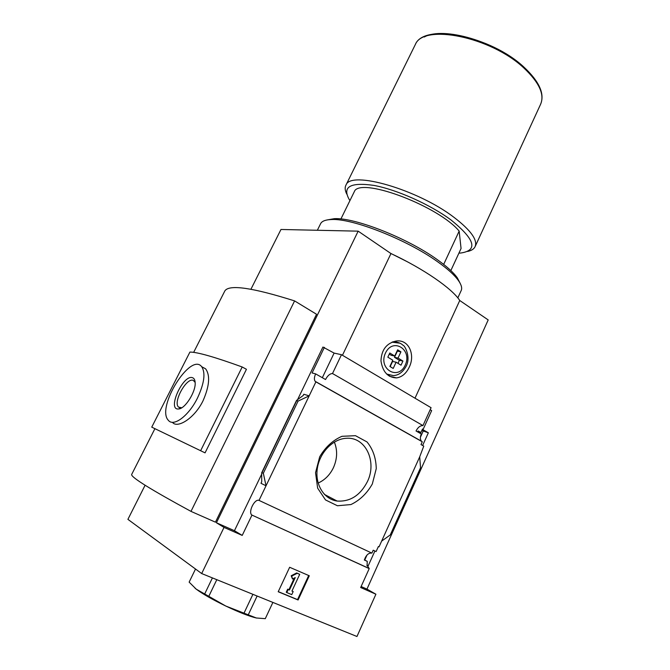 <?xml version="1.0" encoding="UTF-8"?>
<svg xmlns="http://www.w3.org/2000/svg" width="670" height="670" viewBox="0 0 670 670"><rect width="100%" height="100%" fill="white"/><g stroke="black" fill="none" stroke-linecap="round" stroke-linejoin="round"><path stroke-width="1" d="M366.993 555.053L364.74 560.028M366.951 565.212L368.182 565.874L374.907 551M364.38 559.844L367.244 561.351L367.085 565.916L367.755 566.225L367.068 565.857M366.967 565.321L368.182 565.874M261.71 481.822L260.99 483.313L266.032 485.784L259.022 500.398L371.892 553.11C368.617 552.708 366.096 555.011 364.338 560.019L367.244 561.351M371.892 553.11L373.207 550.204L376.104 551.561L378.382 546.527L379.044 546.846L419.705 456.84L420.542 467.744L390.275 534.92L381.64 541.109M421.849 430.483L428.356 432.795L422.36 429.361M423.139 431.22L420.408 437.242M422.619 445.483L428.356 432.795M417.913 431.631L420.911 432.552L418.197 431.003L417.762 431.966M422.443 429.169L423.139 429.378L422.51 429.018L420.911 432.552M419.705 456.84L423.758 446.119L421.011 444.579L422.276 441.79L315.888 381.858L266.032 485.784L263.335 473.255L261.685 472.769L261.71 481.671L260.99 483.313M421.933 441.597L421.455 441.203C420.073 439.495 420.023 437.091 421.304 433.976L416.036 430.978C417.946 427.301 420.257 425.509 422.971 425.584L332.504 373.533C329.925 373.634 327.605 375.627 325.528 379.522L315.637 373.894C314.171 377.193 314.012 379.664 315.168 381.314L315.888 381.858M423.139 429.378L431.656 410.601L430.173 409.73M372.336 483.949L376.255 468.631C376.029 458.071 372.947 449.168 367.009 441.932L355.485 435.684L341.976 436.304C332.806 440.282 325.369 447.125 319.674 456.831L315.545 472.71L317.647 488.145L325.511 499.937L337.42 505.75L350.921 504.56C359.84 500.281 366.976 493.413 372.336 483.949M261.568 474.394L234.441 530.707L216.427 522.768L358.165 231.158L390.962 253.553C423.783 268.888 452.225 288.644 459.746 300.503L488.195 319.925L366.959 589.106L361.122 586.535M459.746 300.503L414.998 398.198M259.022 500.398C254.701 498.539 248.051 511.805 251.719 514.979L369.22 568.596L367.755 566.225M369.22 568.596L360.669 587.523L375.904 594.223L356.959 636.5L201.678 573.553L224.023 527.407L242.222 535.414L251.928 515.171M340.913 218.973L354.941 190.389C364.815 178.228 438.883 206.636 459.168 231.091L461.06 248.511L450.843 270.579M201.678 573.553L127.903 519.351L145.097 485.231M400.92 351.842L398.03 358.056L402.938 361.063L401.02 365.2L396.096 362.202L393.198 368.45L389.89 366.448L392.804 360.2L387.829 357.169L389.772 352.998L394.739 356.038L397.645 349.807L400.92 351.842L397.385 351.139L394.504 357.328L398.03 358.056M390.962 253.553L342.445 355.276M409.194 367.252C415.45 355.058 408.968 339.255 396.389 341.005C386.607 343.099 381.465 349.723 380.97 360.896C382.687 371.909 387.88 377.578 396.54 377.897C401.95 377.093 406.171 373.542 409.194 367.252M332.504 373.533L341.482 354.706L334.112 353.09L322.923 347.035L297.681 399.437M341.482 354.706L431.086 407.712L422.971 425.584M193.638 352.387L224.911 290.805C229.366 284.289 252.598 287.656 294.591 300.905L190.992 511.386C151.085 489.711 131.295 477.434 131.621 474.553L154.912 428.674M190.992 511.386L215.439 522.164L316.541 314.264L294.591 300.905M315.637 373.894L312.069 372.956L324.389 347.353M234.441 530.707L242.222 535.414M298.083 401.096L296.559 400.392L303.125 395.568L303.828 394.253L309.172 395.87L298.083 401.096L263.335 473.255M309.289 575.773L289.649 567.272L278.209 591.752L298.091 599.977L309.289 575.773M366.959 589.106L375.904 594.223M250.94 289.231L280.973 229.475L358.165 231.158M216.427 522.768L224.023 527.407M205.062 452.861L246.443 369.296L242.188 366.976L200.632 450.726L205.062 452.861M308.694 575.513L297.539 599.608L298.091 599.977M297.539 599.608L278.259 591.635M291.986 590.957L293.175 591.577L291.936 591.066L299.708 574.349L297.246 573.294L291.752 576.091L292.505 578.989L295.252 577.582L289.457 590.027L288.217 589.508L286.793 592.565L291.76 594.625L293.175 591.577M292.505 578.989L291.199 575.748L296.693 572.951L299.708 574.349M296.693 572.951L297.246 573.294M291.199 575.748L291.752 576.091M286.793 592.565L286.249 592.205L287.665 589.156L288.912 589.667L294.314 578.068M288.912 589.667L289.457 590.027M287.665 589.156L288.217 589.508M334.112 353.09L322.329 377.696M242.188 366.976C214.685 357.01 197.265 352.043 189.92 352.068L151.747 427.142L200.632 450.726M201.704 366.716L205.623 368.827C210.338 375.359 209.467 386.021 203.027 400.811C194.668 417.996 178.103 428.365 172.793 422.762M197.508 397.98C204.3 383.349 205.707 372.93 201.72 366.741C190.657 351.842 155.859 407.728 168.363 420.325C173.555 427.184 188.823 415.785 197.508 397.98M192.55 377.729C183.061 373.885 166.57 410.71 178.697 408.951C185.238 408.75 196.05 391.38 195.154 382.511C194.987 379.89 194.116 378.29 192.55 377.729M195.154 382.403L193.261 380.367C186.553 377.294 172.852 401.958 178.471 407.059L181.712 407.796M467.652 251.434C471.295 250.639 473.724 249.156 474.955 246.97C478.037 240.329 471.052 230.455 453.992 217.34C417.536 189.35 350.753 170.347 346.055 184.937C344.682 187.374 344.924 190.448 346.792 194.141M458.925 253.126L460.633 253.042C478.305 250.488 475.08 239.45 450.944 219.919C430.106 204.484 396.615 189.543 373.785 185.389C350.351 182.081 342.152 186.746 349.187 199.409L349.949 200.565M459.168 231.091L443.674 264.416M396.464 342.002L395.292 341.164M388.374 375.535L389.58 375.267M393.575 341.909L393.156 341.717M394.504 357.328L399.395 360.318L402.938 361.063M399.395 360.318L397.988 363.358M390.166 366.624L392.578 361.457L396.096 362.202M389.253 354.112L391.221 355.318L394.739 356.038M272.883 602.422L265.286 618.661L256.342 617.991L225.79 606.04L196.218 589.148L189.141 582.13L195.514 569.023M257.121 596.032L248.185 614.985M252.908 594.323L243.93 613.318M216.804 579.684L208.747 596.442M212.415 577.909L204.626 594.089M256.66 618.05L256.342 617.991C249.408 616.383 239.224 612.397 225.79 606.04C212.39 599.524 202.533 593.896 196.218 589.148L195.037 588.193M318.124 483.062C324.824 480.047 329.925 474.913 333.425 467.685C337.337 458.808 337.647 450.274 334.347 442.066M367.394 481.638C377.302 461.689 365.544 436.656 346.39 438.289C332.94 438.842 319.607 452.501 317.312 468.531C314.866 484.561 324.012 499.267 337.111 501.051C350.15 501.897 360.242 495.431 367.394 481.638M407.008 261.585L390.727 253.394M457.819 297.899L461.019 290.922C462.392 288.443 461.538 285.001 458.456 280.579C454.478 275.018 447.367 268.628 437.142 261.417C406.439 239.408 352.303 218.236 331.591 219.526C325.838 219.693 322.22 220.983 320.746 223.411L320.369 224.165M460.148 283.284L457.342 277.857C453.473 272.43 446.58 266.216 436.664 259.206C406.925 237.858 354.556 217.39 334.355 218.671L326.843 219.995M405.233 365.116C412.661 349.547 392.896 337.127 385.468 353.048C377.947 369.003 398.131 380.97 405.233 365.116M303.828 394.253L303.234 395.484M296.684 400.652L262.003 472.635M523.697 66.908C496.612 41.599 443.088 26.105 424.311 37.001M346.055 184.937L415.35 44.488C424.185 22.587 490.7 35.929 523.881 67.05C539.551 81.732 545.062 94.269 540.414 104.671C544.936 94.872 539.409 82.628 523.806 67.93C490.524 36.59 423.34 23.492 415.35 44.488L414.764 45.677M400.049 343.216L391.975 342.161M386.607 374.036L393.324 375.594C398.616 375.334 402.921 372.151 406.246 366.046C411.095 356.792 404.496 345.025 403.106 345.352C400.66 342.956 397.369 341.826 393.223 341.943L392.754 341.851M315.168 381.314L421.455 441.203M251.719 514.979L368.977 568.403M296.559 400.392L261.685 472.769M205.623 368.827L201.72 366.741M180.423 407.955L178.471 407.059M181.051 407.93L178.697 408.951M540.414 104.671L475.298 246.225M389.387 376.205L396.54 377.897M324.406 494.401L337.111 501.051M320.746 223.411L317.354 230.271M334.355 218.671L331.591 219.526M457.342 277.857L458.456 280.579"/></g></svg>
